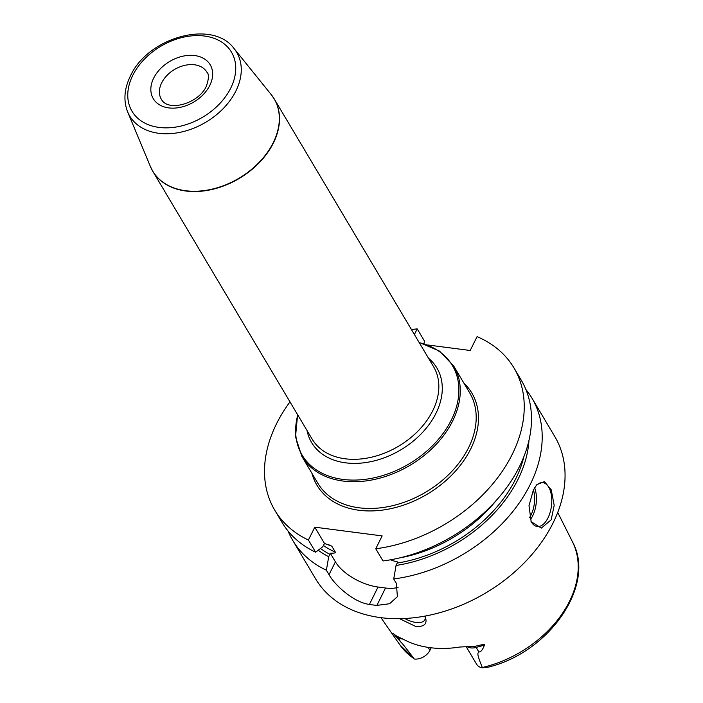 <?xml version="1.0" encoding="UTF-8"?>
<svg xmlns="http://www.w3.org/2000/svg" width="703" height="703" viewBox="0 0 703 703"><rect width="100%" height="100%" fill="white"/><g stroke="black" fill="none" stroke-linecap="round" stroke-linejoin="round"><path stroke-width="1.05" d="M398.1 587.321A35.343 16.67 26.4 0 1 385.516 588.007L378.038 587.031L369.4 604.422A139.159 99.088 -30.8 0 0 373.117 604.967A139.159 99.088 -30.8 0 0 376.887 605.397L389.532 603.745L397.38 596.715L396.378 583.42L393.724 578.964A139.159 99.088 -30.8 0 0 515.185 508.524A139.159 99.088 -30.8 0 0 531.925 398.109A139.159 99.088 -30.8 0 0 525.897 389.506M288.054 531.02A139.159 99.088 -30.8 0 0 292.747 540.422L315.621 578.868A139.159 99.088 149.2 0 0 380.648 617.629A139.159 99.088 -30.8 0 0 525.528 561.539A139.159 99.088 -30.8 0 0 554.799 436.563L531.925 398.109M533.41 489.947L536.899 484.569L544.412 481.634L551.257 489.85L554.192 505.352L551.17 519.798L541.345 528.085L531.187 521.714L528.999 505.685L533.41 489.947A20.765 10.8 97.4 0 1 531.037 514.974A20.765 10.8 -82.6 0 1 529.631 517.443M536.143 485.483A22.092 11.485 97.4 0 1 542.883 482.68A22.092 11.485 97.4 0 1 551.424 495.518A22.092 11.485 97.4 0 1 547.98 517.909A22.092 11.485 -82.6 0 1 537.206 526.485A22.092 11.485 -82.6 0 1 531.02 521.38M530.326 519.719A22.092 11.485 -82.6 0 0 532.637 515.923A22.092 11.485 97.4 0 0 534.614 487.733M427.652 344.971L470.202 350.489L477.073 336.649A139.159 99.088 -30.8 0 1 513.963 367.915A139.159 99.088 -30.8 0 1 497.214 478.33A139.159 99.088 -30.8 0 1 375.762 548.771L382.142 535.906L314.795 527.171L324.505 543.489L322.765 546.714L315.656 552.224L308.406 540.036L314.795 527.171M424.006 343.714L424.463 341.069L417.204 328.881A139.159 99.088 -30.8 0 0 411.475 329.584M414.41 334.523L417.204 328.881M390.358 559.298C390.27 559.869 392.705 560.766 397.652 561.969L396.061 565.449A127.665 90.898 -30.8 0 0 528.955 440.517M318.231 550.238A127.665 90.898 -30.8 0 0 328.714 556.714L330.305 553.235C334.523 553.217 336.21 552.857 335.366 552.163A121.487 86.504 149.2 0 1 323.38 545.484M292.747 540.422A139.159 99.088 -30.8 0 0 326.377 570.23L328.714 556.714M396.061 565.449L393.724 578.964M378.038 587.031A35.343 16.67 26.4 0 1 335.41 561.829L330.305 553.235M369.4 604.422C354.013 602.506 335.059 585.564 329.03 574.694L326.377 570.23M324.505 543.489L331.798 546.169L335.366 552.163M289.979 401.87A139.159 99.088 -30.8 0 0 274.776 510.229A139.159 99.088 -30.8 0 0 308.406 540.036M513.963 367.915L521.213 380.103A139.159 99.088 -30.8 0 1 504.473 490.518A139.159 99.088 -30.8 0 1 383.012 560.959L375.762 548.771M274.776 510.229L282.035 522.417A139.159 99.088 -30.8 0 0 315.656 552.224M424.928 616.1L425.025 616.259C427.811 623.499 424.753 626.918 415.842 626.514L399.524 618.666M414.005 658.641A100.634 71.653 149.2 0 1 399.805 644.765L414.005 658.641C401.316 641.892 402.432 643.816 400.605 641.804L393.021 633.139M402.907 639.071A12.724 9.06 149.2 0 1 397.907 637.278L392.819 633.254L396.633 636.083L404.418 639.827A102.594 73.05 -30.8 0 0 430.043 647.656A102.594 73.05 -30.8 0 0 459.867 647.024L475.281 646.277C482.293 644.484 485.334 644.097 484.393 645.126C482.759 649.757 480.914 652.033 478.857 651.953L476.168 647.428L484.393 645.126M466.124 646.584L476.687 664.335A12.724 9.06 -30.8 0 0 482.416 667.85L482.328 667.499C475.817 651.549 478.172 653.641 478.857 651.953M425.025 616.259L425.412 616.962M424.884 616.109A16.564 7.812 26.4 0 1 424.823 619.818A16.564 7.812 26.4 0 1 404.717 618.491M482.416 667.85L488.822 667.068C493.611 665.706 493.717 665.653 489.139 666.919M431.185 647.797L429.92 650.345A12.724 9.06 149.2 0 1 414.366 659.027M523.92 456.581A124.8 88.859 149.2 0 1 397.248 563.068M496.415 500.264A121.487 86.504 149.2 0 1 399.462 557.945M329.892 554.333A124.8 88.859 149.2 0 1 320.489 548.489M335.41 561.829L329.03 574.694M311.974 473.383A90.125 64.166 149.2 0 0 384.673 509.78A90.125 64.166 149.2 0 0 470.702 448.971A90.125 64.166 -30.8 0 0 463.831 383.03M453.751 366.087A88.358 62.91 -30.8 0 1 452.653 420.965A88.358 62.91 149.2 0 1 376.465 478.998A88.358 62.91 149.2 0 1 301.895 456.44L317.8 483.189A88.358 62.91 149.2 0 0 392.379 505.738A88.358 62.91 149.2 0 0 468.567 447.714A88.358 62.91 -30.8 0 0 469.666 392.828L453.751 366.087L439.56 351.122L419.093 342.387M297.764 414.955A87.471 62.286 149.2 0 0 350.709 480.044A87.471 62.286 149.2 0 0 451.361 419.946A87.471 62.286 -30.8 0 0 419.26 342.669M428.514 358.222A72.892 51.899 -30.8 0 1 435.992 413.267A72.892 51.899 149.2 0 1 364.769 462.688A72.892 51.899 149.2 0 1 307.026 430.508M151.514 168.948A70.687 50.326 -30.8 0 0 152.806 171.321L312.132 439.094A70.687 50.326 149.2 0 0 371.799 457.135A70.687 50.326 149.2 0 0 432.74 410.719A70.687 50.326 -30.8 0 0 433.619 366.808L274.293 99.035A70.687 50.326 -30.8 0 0 272.826 96.768M152.806 171.321A70.687 50.326 -30.8 0 0 212.473 189.362A70.687 50.326 -30.8 0 0 273.423 142.937A70.687 50.326 -30.8 0 0 274.293 99.035L271.2 94.58A70.66 50.317 -30.8 0 1 273.239 142.674A70.66 50.317 149.2 0 1 208.967 189.801A70.66 50.317 149.2 0 1 150.372 166.47L152.806 171.321M234.099 48.604C212.649 18.999 147.639 37.391 130.38 76.082C124.194 88.771 123.289 100.722 127.665 111.935A62.242 44.324 149.2 0 0 179.274 132.48A62.242 44.324 149.2 0 0 235.9 90.968A62.242 44.324 -30.8 0 0 234.099 48.604L271.2 94.58M132.753 75.379A57.848 41.187 -30.8 0 0 159.071 127.419A57.848 41.187 -30.8 0 0 230.751 88.086A57.848 41.187 -30.8 0 0 204.432 36.038A57.848 41.187 -30.8 0 0 132.753 75.379M209.81 85.371A33.129 23.594 -30.8 0 0 194.74 55.563A33.129 23.594 -30.8 0 0 153.685 78.095A33.129 23.594 -30.8 0 0 168.764 107.902A33.129 23.594 -30.8 0 0 209.81 85.371M161.681 82.822A26.503 18.876 149.2 0 1 184.537 65.405A26.503 18.876 149.2 0 1 206.91 72.172C209.125 74.052 208.914 78.798 206.26 86.425C198.65 103.429 168.219 112.392 161.347 99.281A26.503 18.876 -30.8 0 1 161.681 82.822M331.798 546.169A121.487 86.504 149.2 0 1 328.064 544.386M385.516 588.007L376.887 605.397M482.328 667.499A100.634 71.653 -30.8 0 0 572.55 541.987L557.734 512.478M466.994 646.584A12.724 9.06 -30.8 0 0 476.168 647.428A6.626 1.652 74.4 0 0 475.281 646.277M428.162 647.393L429.92 650.345M397.406 636.628A6.626 4.49 -51.6 0 1 397.907 637.278L400.605 641.804M297.606 414.673L295.515 436.827L301.895 456.44M127.665 111.935L150.372 166.47M399.805 644.765L380.947 617.665M492.267 666.084C551.591 649.467 595.661 583.745 572.55 541.987"/></g></svg>

